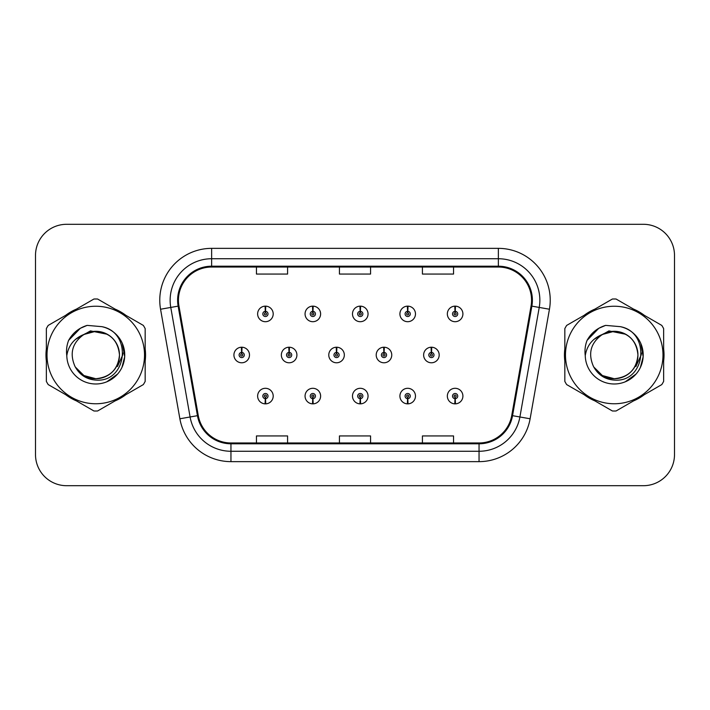 <?xml version="1.0" encoding="UTF-8"?>
<svg xmlns="http://www.w3.org/2000/svg" width="710" height="710" viewBox="0 0 710 710"><rect width="100%" height="100%" fill="white"/><g stroke="black" fill="none" stroke-linecap="round" stroke-linejoin="round"><path stroke-width="1.06" d="M312.728 398.674L312.506 403.848A7.783 7.783 0 0 0 313.181 403.848L312.959 398.674A2.591 2.591 0 0 0 315.435 396.082A2.591 2.591 0 0 0 312.844 393.482A2.591 2.591 0 0 0 310.252 396.082A2.591 2.591 0 0 0 312.728 398.674L312.799 397.112A1.038 1.038 0 0 1 311.805 396.082A1.038 1.038 0 0 1 312.844 395.044A1.038 1.038 0 0 1 313.882 396.082A1.038 1.038 0 0 1 312.888 397.112L312.959 398.674M360.156 398.674L359.934 403.848A7.783 7.783 0 0 0 360.609 403.848L360.387 398.674A2.591 2.591 0 0 0 362.863 396.082A2.591 2.591 0 0 0 360.272 393.482A2.591 2.591 0 0 0 357.68 396.082A2.591 2.591 0 0 0 360.156 398.674L360.227 397.112A1.038 1.038 0 0 1 359.233 396.082A1.038 1.038 0 0 1 360.272 395.044A1.038 1.038 0 0 1 361.31 396.082A1.038 1.038 0 0 1 360.316 397.112L360.387 398.674M407.584 398.674L407.354 403.848A7.783 7.783 0 0 0 408.037 403.848L407.806 398.674A2.591 2.591 0 0 0 410.291 396.082A2.591 2.591 0 0 0 407.7 393.482A2.591 2.591 0 0 0 405.099 396.082A2.591 2.591 0 0 0 407.584 398.674L407.655 397.112A1.038 1.038 0 0 1 406.661 396.082A1.038 1.038 0 0 1 407.7 395.044A1.038 1.038 0 0 1 408.738 396.082A1.038 1.038 0 0 1 407.744 397.112L407.806 398.674M455.012 398.674L454.782 403.848A7.783 7.783 0 0 0 455.465 403.848L455.234 398.674A2.591 2.591 0 0 0 457.719 396.082A2.591 2.591 0 0 0 455.128 393.482A2.591 2.591 0 0 0 452.527 396.082A2.591 2.591 0 0 0 455.012 398.674L455.074 397.112A1.038 1.038 0 0 1 454.089 396.082A1.038 1.038 0 0 1 455.128 395.044A1.038 1.038 0 0 1 456.157 396.082A1.038 1.038 0 0 1 455.172 397.112L455.234 398.674M265.3 398.674L265.079 403.848A7.783 7.783 0 0 0 265.753 403.848L265.531 398.674A2.591 2.591 0 0 0 268.007 396.082A2.591 2.591 0 0 0 265.416 393.482A2.591 2.591 0 0 0 262.824 396.082A2.591 2.591 0 0 0 265.3 398.674L265.371 397.112A1.038 1.038 0 0 1 264.377 396.082A1.038 1.038 0 0 1 265.416 395.044A1.038 1.038 0 0 1 266.454 396.082A1.038 1.038 0 0 1 265.46 397.112L265.531 398.674M289.245 352.408L289.467 347.226A7.783 7.783 0 0 0 288.792 347.226L289.014 352.408A2.591 2.591 0 0 0 286.538 355A2.591 2.591 0 0 0 289.13 357.591A2.591 2.591 0 0 0 291.721 355A2.591 2.591 0 0 0 289.245 352.408L289.174 353.962A1.038 1.038 0 0 1 290.168 355A1.038 1.038 0 0 1 289.13 356.038A1.038 1.038 0 0 1 288.091 355A1.038 1.038 0 0 1 289.085 353.962L289.014 352.408M336.673 352.408L336.895 347.226A7.783 7.783 0 0 0 336.22 347.226L336.442 352.408A2.591 2.591 0 0 0 333.966 355A2.591 2.591 0 0 0 336.558 357.591A2.591 2.591 0 0 0 339.149 355A2.591 2.591 0 0 0 336.673 352.408L336.602 353.962A1.038 1.038 0 0 1 337.596 355A1.038 1.038 0 0 1 336.558 356.038A1.038 1.038 0 0 1 335.519 355A1.038 1.038 0 0 1 336.513 353.962L336.442 352.408M384.092 352.408L384.323 347.226A7.783 7.783 0 0 0 383.64 347.226L383.87 352.408A2.591 2.591 0 0 0 381.394 355A2.591 2.591 0 0 0 383.986 357.591A2.591 2.591 0 0 0 386.577 355A2.591 2.591 0 0 0 384.092 352.408L384.03 353.962A1.038 1.038 0 0 1 385.024 355A1.038 1.038 0 0 1 383.986 356.038A1.038 1.038 0 0 1 382.947 355A1.038 1.038 0 0 1 383.941 353.962L383.87 352.408M431.52 352.408L431.751 347.226A7.783 7.783 0 0 0 431.068 347.226L431.298 352.408A2.591 2.591 0 0 0 428.813 355A2.591 2.591 0 0 0 431.414 357.591A2.591 2.591 0 0 0 434.005 355A2.591 2.591 0 0 0 431.52 352.408L431.458 353.962A1.038 1.038 0 0 1 432.443 355A1.038 1.038 0 0 1 431.414 356.038A1.038 1.038 0 0 1 430.375 355A1.038 1.038 0 0 1 431.369 353.962L431.298 352.408M241.817 352.408L242.039 347.226A7.783 7.783 0 0 0 241.364 347.226L241.586 352.408A2.591 2.591 0 0 0 239.11 355A2.591 2.591 0 0 0 241.702 357.591A2.591 2.591 0 0 0 244.293 355A2.591 2.591 0 0 0 241.817 352.408L241.746 353.962A1.038 1.038 0 0 1 242.74 355A1.038 1.038 0 0 1 241.702 356.038A1.038 1.038 0 0 1 240.663 355A1.038 1.038 0 0 1 241.657 353.962L241.586 352.408M312.959 311.326L313.181 306.152A7.783 7.783 0 0 0 312.506 306.152L312.728 311.326A2.591 2.591 0 0 0 310.252 313.918A2.591 2.591 0 0 0 312.844 316.518A2.591 2.591 0 0 0 315.435 313.918A2.591 2.591 0 0 0 312.959 311.326L312.888 312.888A1.038 1.038 0 0 1 313.882 313.918A1.038 1.038 0 0 1 312.844 314.956A1.038 1.038 0 0 1 311.805 313.918A1.038 1.038 0 0 1 312.799 312.888L312.728 311.326M360.387 311.326L360.609 306.152A7.783 7.783 0 0 0 359.934 306.152L360.156 311.326A2.591 2.591 0 0 0 357.68 313.918A2.591 2.591 0 0 0 360.272 316.518A2.591 2.591 0 0 0 362.863 313.918A2.591 2.591 0 0 0 360.387 311.326L360.316 312.888A1.038 1.038 0 0 1 361.31 313.918A1.038 1.038 0 0 1 360.272 314.956A1.038 1.038 0 0 1 359.233 313.918A1.038 1.038 0 0 1 360.227 312.888L360.156 311.326M407.806 311.326L408.037 306.152A7.783 7.783 0 0 0 407.354 306.152L407.584 311.326A2.591 2.591 0 0 0 405.099 313.918A2.591 2.591 0 0 0 407.7 316.518A2.591 2.591 0 0 0 410.291 313.918A2.591 2.591 0 0 0 407.806 311.326L407.744 312.888A1.038 1.038 0 0 1 408.738 313.918A1.038 1.038 0 0 1 407.7 314.956A1.038 1.038 0 0 1 406.661 313.918A1.038 1.038 0 0 1 407.655 312.888L407.584 311.326M455.234 311.326L455.465 306.152A7.783 7.783 0 0 0 454.782 306.152L455.012 311.326A2.591 2.591 0 0 0 452.527 313.918A2.591 2.591 0 0 0 455.128 316.518A2.591 2.591 0 0 0 457.719 313.918A2.591 2.591 0 0 0 455.234 311.326L455.172 312.888A1.038 1.038 0 0 1 456.157 313.918A1.038 1.038 0 0 1 455.128 314.956A1.038 1.038 0 0 1 454.089 313.918A1.038 1.038 0 0 1 455.074 312.888L455.012 311.326M265.531 311.326L265.753 306.152A7.783 7.783 0 0 0 265.079 306.152L265.3 311.326A2.591 2.591 0 0 0 262.824 313.918A2.591 2.591 0 0 0 265.416 316.518A2.591 2.591 0 0 0 268.007 313.918A2.591 2.591 0 0 0 265.531 311.326L265.46 312.888A1.038 1.038 0 0 1 266.454 313.918A1.038 1.038 0 0 1 265.416 314.956A1.038 1.038 0 0 1 264.377 313.918A1.038 1.038 0 0 1 265.371 312.888L265.3 311.326M45.981 355A49.789 49.789 0 0 0 46.363 361.212A49.789 49.789 0 0 1 46.363 348.787A49.789 49.789 0 0 0 45.981 355M65.684 394.68A49.789 49.789 0 0 0 76.449 400.893A49.789 49.789 0 0 1 65.684 394.68M115.091 400.893A49.789 49.789 0 0 0 125.848 394.68A49.789 49.789 0 0 1 115.091 400.893M145.168 361.212A49.789 49.789 0 0 0 145.168 348.787A49.789 49.789 0 0 1 145.168 361.212M564.441 355A49.789 49.789 0 0 0 564.832 361.212A49.789 49.789 0 0 1 564.832 348.787A49.789 49.789 0 0 0 564.441 355M584.153 394.68A49.789 49.789 0 0 0 594.909 400.893A49.789 49.789 0 0 1 584.153 394.68M633.551 400.893A49.789 49.789 0 0 0 644.316 394.68A49.789 49.789 0 0 1 633.551 400.893M663.637 361.212A49.789 49.789 0 0 0 663.637 348.787A49.789 49.789 0 0 1 663.637 361.212M178.441 300.232A33.192 33.192 0 0 1 211.642 267.031L498.358 267.031A33.192 33.192 0 0 1 531.053 305.992L511.733 415.536A33.192 33.192 0 0 1 479.046 442.969L230.954 442.969A33.192 33.192 0 0 1 198.267 415.536L178.947 305.992A33.192 33.192 0 0 1 178.441 300.232M177.615 300.232A34.027 34.027 0 0 0 178.13 306.134L197.451 415.678A34.027 34.027 0 0 0 230.954 443.794L479.046 443.794A34.027 34.027 0 0 0 512.549 415.678L531.87 306.134A34.027 34.027 0 0 0 498.358 266.206L211.642 266.206A34.027 34.027 0 0 0 177.615 300.232M160.558 309.232A51.865 51.865 0 0 1 211.642 248.358L498.358 248.358A51.865 51.865 0 0 1 549.442 309.232L530.121 418.776A51.865 51.865 0 0 1 479.046 461.642L230.954 461.642A51.865 51.865 0 0 1 179.879 418.776L160.558 309.232L170.773 307.43A41.491 41.491 0 0 1 211.642 258.733L498.358 258.733A41.491 41.491 0 0 1 539.227 307.43L519.906 416.974A41.491 41.491 0 0 1 479.046 451.267L230.954 451.267A41.491 41.491 0 0 1 190.094 416.974L170.773 307.43A41.491 41.491 0 0 1 170.143 300.232M125.848 315.32A49.789 49.789 0 0 0 115.091 309.107A49.789 49.789 0 0 1 125.848 315.32M76.449 309.107A49.789 49.789 0 0 0 65.684 315.32A49.789 49.789 0 0 1 76.449 309.107M644.316 315.32A49.789 49.789 0 0 0 633.551 309.107A49.789 49.789 0 0 1 644.316 315.32M594.909 309.107A49.789 49.789 0 0 0 584.153 315.32A49.789 49.789 0 0 1 594.909 309.107M674.5 255.414A31.116 31.116 0 0 0 643.384 224.298L66.616 224.298A31.116 31.116 0 0 0 35.5 255.414L35.5 454.586A31.116 31.116 0 0 0 66.616 485.702L643.384 485.702A31.116 31.116 0 0 0 674.5 454.586L674.5 255.414L674.5 454.586M339.442 267.031L339.442 274.06L370.558 274.06L370.558 267.031M256.452 267.031L256.452 274.06L287.577 274.06L287.577 267.031M422.423 267.031L422.423 274.06L453.548 274.06L453.548 267.031M370.558 442.969L370.558 435.94L339.442 435.94L339.442 442.969M287.577 442.969L287.577 435.94L256.452 435.94L256.452 442.969M453.548 442.969L453.548 435.94L422.423 435.94L422.423 442.969M35.5 255.414L35.5 454.586M643.384 224.298L66.616 224.298M66.616 485.702L643.384 485.702M273.199 313.918A7.783 7.783 0 0 0 265.753 306.152A7.783 7.783 0 0 1 273.199 313.918A7.783 7.783 0 0 1 265.416 321.701A7.783 7.783 0 0 1 257.632 313.918A7.783 7.783 0 0 1 265.079 306.152M249.485 355A7.783 7.783 0 0 0 242.039 347.226A7.783 7.783 0 0 1 249.485 355A7.783 7.783 0 0 1 241.702 362.783A7.783 7.783 0 0 1 233.918 355A7.783 7.783 0 0 1 241.364 347.226M257.632 396.082A7.783 7.783 0 0 0 265.079 403.848A7.783 7.783 0 0 1 257.632 396.082A7.783 7.783 0 0 1 265.416 388.299A7.783 7.783 0 0 1 273.199 396.082A7.783 7.783 0 0 1 265.753 403.848M119.466 354.148A23.714 23.714 0 0 0 83.904 334.472C72.287 342.735 69.323 353.411 75.02 366.484L75.34 367.043A23.714 23.714 0 0 0 95.77 378.714C110.174 377.312 118.073 369.404 119.484 355C118.073 340.596 110.174 332.688 95.77 331.286L83.904 334.472L95.77 331.286C110.174 332.688 118.073 340.596 119.484 355C118.073 369.404 110.174 377.312 95.77 378.714A23.714 23.714 0 0 0 119.484 355C118.073 340.596 110.174 332.688 95.77 331.286C110.174 332.688 118.073 340.596 119.484 355C118.073 369.404 110.174 377.312 95.77 378.714C110.174 377.312 118.073 369.404 119.484 355C118.073 340.596 110.174 332.688 95.77 331.286C110.174 332.688 118.073 340.596 119.484 355C118.073 369.404 110.174 377.312 95.77 378.714C110.174 377.312 118.073 369.404 119.484 355C118.073 340.596 110.174 332.688 95.77 331.286C110.174 332.688 118.073 340.596 119.484 355C118.073 369.404 110.174 377.312 95.77 378.714L83.913 375.537L75.34 367.043L83.913 375.537L95.77 378.714L83.913 375.537L75.34 367.043L83.913 375.537L95.77 378.714L83.913 375.537L75.34 367.043L83.913 375.537L95.77 378.714L83.913 375.537L75.34 367.043C79.884 375.049 86.691 379.397 95.77 380.098C127.48 382.752 132.433 332.209 101.85 326.662L87.153 325.384C78.952 327.905 72.775 332.901 68.613 340.374C66.713 345.317 66.11 350.403 66.793 355.63A28.986 28.986 0 0 0 95.77 383.986A28.986 28.986 0 0 0 101.85 326.662M95.77 403.759A48.759 48.759 0 0 0 144.52 355A48.759 48.759 0 0 0 95.77 306.241A48.759 48.759 0 0 0 47.011 355A48.759 48.759 0 0 0 95.77 403.759M95.77 411.019A56.019 56.019 0 0 0 97.607 410.983L143.34 384.58A56.019 56.019 0 0 0 145.168 381.403L145.168 328.597A56.019 56.019 0 0 0 143.34 325.42L97.607 299.017A56.019 56.019 0 0 0 93.933 299.017L48.2 325.42A56.019 56.019 0 0 0 46.363 328.597L46.363 381.403A56.019 56.019 0 0 0 48.2 384.58L93.933 410.983A56.019 56.019 0 0 0 95.77 411.019M122.289 343.312L124.703 356.695L121.916 367.514M117.647 374.01L106.775 381.811M66.793 355.63C68.471 345.415 74.177 338.359 83.904 334.472M68.613 340.374L80.345 328.286L86.975 325.437L80.345 328.286L68.648 340.312L80.345 328.286L86.975 325.437L80.345 328.286L68.613 340.374L80.345 328.286L87.153 325.384L80.345 328.286L76.485 330.931L80.345 328.286L87.153 325.384L80.345 328.286L76.485 330.931L80.345 328.286L87.153 325.384L80.345 328.286L76.485 330.931L80.345 328.286L87.153 325.384L80.345 328.286L76.485 330.931M86.975 325.437L80.345 328.286L68.648 340.312L80.345 328.286L86.975 325.437L80.345 328.286L68.648 340.312M122.972 353.039L122.715 355L117.434 366.511M107.281 334.268L90.472 330.895L75.526 339.344M637.926 354.148A23.714 23.714 0 0 0 602.364 334.472C590.747 342.735 587.782 353.411 593.48 366.484L593.8 367.043A23.714 23.714 0 0 0 614.23 378.714C628.634 377.312 636.542 369.404 637.944 355C636.542 340.596 628.634 332.688 614.23 331.286L602.364 334.472L614.23 331.286C628.634 332.688 636.542 340.596 637.944 355C636.542 369.404 628.634 377.312 614.23 378.714A23.714 23.714 0 0 0 637.944 355C636.542 340.596 628.634 332.688 614.23 331.286C628.634 332.688 636.542 340.596 637.944 355C636.542 369.404 628.634 377.312 614.23 378.714C628.634 377.312 636.542 369.404 637.944 355C636.542 340.596 628.634 332.688 614.23 331.286C628.634 332.688 636.542 340.596 637.944 355C636.542 369.404 628.634 377.312 614.23 378.714C628.634 377.312 636.542 369.404 637.944 355C636.542 340.596 628.634 332.688 614.23 331.286C628.634 332.688 636.542 340.596 637.944 355C636.542 369.404 628.634 377.312 614.23 378.714L602.373 375.537L593.8 367.043L602.373 375.537L614.23 378.714L602.373 375.537L593.8 367.043L602.373 375.537L614.23 378.714L602.373 375.537L593.8 367.043L602.373 375.537L614.23 378.714L602.373 375.537L593.8 367.043C598.344 375.049 605.151 379.397 614.23 380.098C645.94 382.752 650.892 332.209 620.309 326.662L605.612 325.384C597.421 327.905 591.235 332.901 587.072 340.374C585.173 345.317 584.57 350.403 585.253 355.63A28.986 28.986 0 0 0 614.23 383.986A28.986 28.986 0 0 0 620.309 326.662M614.23 403.759A48.759 48.759 0 0 0 662.989 355A48.759 48.759 0 0 0 614.23 306.241A48.759 48.759 0 0 0 565.479 355A48.759 48.759 0 0 0 614.23 403.759M614.23 411.019A56.019 56.019 0 0 0 616.067 410.983L661.8 384.58A56.019 56.019 0 0 0 663.637 381.403L663.637 328.597A56.019 56.019 0 0 0 661.8 325.42L616.067 299.017A56.019 56.019 0 0 0 612.393 299.017L566.66 325.42A56.019 56.019 0 0 0 564.832 328.597L564.832 381.403A56.019 56.019 0 0 0 566.66 384.58L612.393 410.983A56.019 56.019 0 0 0 614.23 411.019M640.748 343.312L643.162 356.695L640.376 367.514M636.107 374.01L625.235 381.811M585.253 355.63C586.93 345.415 592.637 338.359 602.364 334.472M605.435 325.437L598.805 328.286L587.108 340.312L598.805 328.286L605.435 325.437L598.805 328.286L587.108 340.312L598.805 328.286L605.435 325.437L598.805 328.286L587.108 340.312L598.805 328.286L605.435 325.437L598.805 328.286L587.072 340.374L598.805 328.286L605.612 325.384L598.805 328.286L594.944 330.931L598.805 328.286L605.612 325.384L598.805 328.286L594.944 330.931L598.805 328.286L605.612 325.384L598.805 328.286L594.944 330.931L598.805 328.286L605.612 325.384L598.805 328.286L594.944 330.931M641.441 353.039L641.174 355L635.894 366.511M625.741 334.268L608.932 330.895L593.986 339.344M320.618 313.918A7.783 7.783 0 0 0 313.181 306.152A7.783 7.783 0 0 1 320.618 313.918A7.783 7.783 0 0 1 312.844 321.701A7.783 7.783 0 0 1 305.06 313.918A7.783 7.783 0 0 1 312.506 306.152M368.046 313.918A7.783 7.783 0 0 0 360.609 306.152A7.783 7.783 0 0 1 368.046 313.918A7.783 7.783 0 0 1 360.272 321.701A7.783 7.783 0 0 1 352.488 313.918A7.783 7.783 0 0 1 359.934 306.152M415.474 313.918A7.783 7.783 0 0 0 408.037 306.152A7.783 7.783 0 0 1 415.474 313.918A7.783 7.783 0 0 1 407.7 321.701A7.783 7.783 0 0 1 399.916 313.918A7.783 7.783 0 0 1 407.354 306.152M462.902 313.918A7.783 7.783 0 0 0 455.465 306.152A7.783 7.783 0 0 1 462.902 313.918A7.783 7.783 0 0 1 455.128 321.701A7.783 7.783 0 0 1 447.344 313.918A7.783 7.783 0 0 1 454.782 306.152M305.06 396.082A7.783 7.783 0 0 0 312.506 403.848A7.783 7.783 0 0 1 305.06 396.082A7.783 7.783 0 0 1 312.844 388.299A7.783 7.783 0 0 1 320.618 396.082A7.783 7.783 0 0 1 313.181 403.848M352.488 396.082A7.783 7.783 0 0 0 359.934 403.848A7.783 7.783 0 0 1 352.488 396.082A7.783 7.783 0 0 1 360.272 388.299A7.783 7.783 0 0 1 368.046 396.082A7.783 7.783 0 0 1 360.609 403.848M399.916 396.082A7.783 7.783 0 0 0 407.354 403.848A7.783 7.783 0 0 1 399.916 396.082A7.783 7.783 0 0 1 407.7 388.299A7.783 7.783 0 0 1 415.474 396.082A7.783 7.783 0 0 1 408.037 403.848M447.344 396.082A7.783 7.783 0 0 0 454.782 403.848A7.783 7.783 0 0 1 447.344 396.082A7.783 7.783 0 0 1 455.128 388.299A7.783 7.783 0 0 1 462.902 396.082A7.783 7.783 0 0 1 455.465 403.848L455.279 399.703M296.913 355A7.783 7.783 0 0 0 289.467 347.226A7.783 7.783 0 0 1 296.913 355A7.783 7.783 0 0 1 289.13 362.783A7.783 7.783 0 0 1 281.346 355A7.783 7.783 0 0 1 288.792 347.226M344.332 355A7.783 7.783 0 0 0 336.895 347.226A7.783 7.783 0 0 1 344.332 355A7.783 7.783 0 0 1 336.558 362.783A7.783 7.783 0 0 1 328.774 355A7.783 7.783 0 0 1 336.22 347.226M391.76 355A7.783 7.783 0 0 0 384.323 347.226A7.783 7.783 0 0 1 391.76 355A7.783 7.783 0 0 1 383.986 362.783A7.783 7.783 0 0 1 376.202 355A7.783 7.783 0 0 1 383.64 347.226M439.188 355A7.783 7.783 0 0 0 431.751 347.226A7.783 7.783 0 0 1 439.188 355A7.783 7.783 0 0 1 431.414 362.783A7.783 7.783 0 0 1 423.63 355A7.783 7.783 0 0 1 431.068 347.226M498.358 248.358L498.358 266.206M170.773 307.43L178.13 306.134M230.954 461.642L230.954 443.794M479.046 443.794L479.046 461.642M512.549 415.678L530.121 418.776M179.879 418.776L197.451 415.678M531.87 306.134L549.442 309.232M211.642 248.358L211.642 266.206"/></g></svg>

